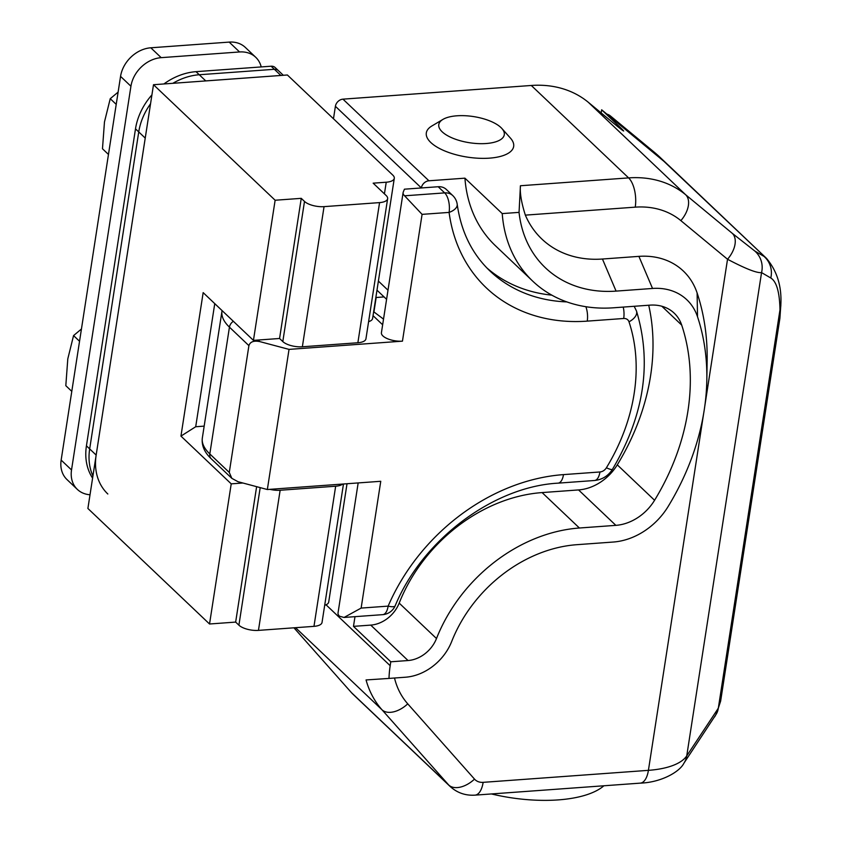 <?xml version="1.0" encoding="UTF-8"?>
<svg xmlns="http://www.w3.org/2000/svg" width="842" height="842" viewBox="0 0 842 842"><rect width="100%" height="100%" fill="white"/><g stroke="black" fill="none" stroke-linecap="round" stroke-linejoin="round"><path stroke-width="1.26" d="M603.882 785.786A95.746 38.227 -171.2 0 1 558.225 799.9A95.746 38.227 -171.2 0 1 491.444 793.953M486.139 143.519A33.143 13.23 8.8 0 0 501.906 128.531A33.143 13.23 8.8 0 0 456.943 115.796A33.143 13.23 8.8 0 0 442.945 119.396A33.143 13.23 8.8 0 0 447.755 135.783A33.143 13.23 8.8 0 0 486.139 143.519M442.945 119.396L431.862 125.984A44.194 17.64 8.8 0 0 438.272 147.824A44.194 17.64 8.8 0 0 489.455 158.149A44.194 17.64 8.8 0 0 510.484 138.162L501.906 128.531M532.712 281.133L495.412 245.706A147.308 117.017 -46.5 0 1 464.931 178.167L502.232 213.594A147.308 117.017 133.5 0 0 532.712 281.133A147.308 117.017 133.5 0 0 613.492 307.793L649.95 305.141A44.194 35.111 -46.5 0 1 674.179 313.14A44.194 35.111 -46.5 0 1 681.704 325.107A220.962 175.536 -46.5 0 1 687.893 411.254A220.962 175.536 -46.5 0 1 654.581 500.274A44.194 35.111 -46.5 0 1 615.86 525.355L579.401 528.008A147.96 117.543 133.5 0 0 436.493 638.531A29.459 23.408 -46.5 0 1 408.044 660.538L390.783 661.791L390.183 665.717A110.481 87.768 133.5 0 0 389.004 678.42L405.465 677.221A47.878 38.037 133.5 0 0 451.701 641.467A129.552 102.913 -46.5 0 1 576.823 544.69L613.271 542.038A62.603 49.731 133.5 0 0 668.138 506.505A239.37 190.166 133.5 0 0 706.827 379.816A239.37 190.166 133.5 0 0 697.513 316.739A62.603 49.731 133.5 0 0 652.529 288.459L616.081 291.111A128.889 102.398 -46.5 0 1 519.051 212.373L520.43 185.745L628.606 177.894A110.481 87.768 -46.5 0 1 685.641 194.723L732.308 233.36A22.092 13.398 129.6 0 1 727.53 259.252L680.862 220.625A88.378 70.212 133.5 0 0 635.236 207.153L525.345 215.131C521.409 202.722 519.767 192.923 520.43 185.745M354.987 616.67L353.482 626.364L370.743 625.111A29.459 23.408 133.5 0 0 399.192 603.104A147.96 117.543 -46.5 0 1 542.101 492.581L578.559 489.928A44.194 35.111 133.5 0 0 617.281 464.847A220.962 175.536 133.5 0 0 650.582 375.827A220.962 175.536 133.5 0 0 648.719 305.225M706.827 379.816L707.143 360.902A257.789 204.785 133.5 0 0 697.113 292.974A81.021 64.36 133.5 0 0 638.899 256.368L602.44 259.02A110.481 87.768 -46.5 0 1 525.345 215.131M780.85 304.499L779.892 318.423L779.987 309.793A22.092 18.156 179 0 0 780.85 304.499L780.85 304.499C781.818 286.291 777.029 270.913 766.473 258.347L669.927 166.663A184.135 146.276 133.5 0 0 664.012 161.401L766.673 258.547M664.012 161.401L601.662 109.797L601.177 112.944M620.986 129.184L621.122 128.279L601.662 109.797M333.474 118.754L335.4 106.302A7.367 5.852 -46.5 0 1 342.957 99.156L531.291 85.474A110.481 87.768 -46.5 0 1 588.326 102.303L613.681 123.3C623.417 131.289 625.901 132.941 621.122 128.279L623.69 130.994M716.447 713.827A22.092 18.85 -151.1 0 0 718.342 708.038L720.636 701.102L716.447 713.827L683.936 763.168C679.704 771.893 661.065 782.471 640.278 783.134L475.004 795.143C465.447 795.743 457.143 792.848 450.112 786.46L352.798 694.04A36.827 29.259 -46.5 0 1 351.419 692.608L293.942 627.806M450.112 786.46A36.827 29.259 -46.5 0 1 448.733 785.028L381.973 709.764A110.481 87.768 -46.5 0 1 366.06 679.947L389.004 678.42M353.482 626.364L390.783 661.791M464.931 178.167L428.925 180.788A7.367 5.852 133.5 0 0 421.358 187.934L421.358 187.955M519.051 212.373L502.232 213.594M714.595 716.9A22.092 19.924 -146.5 0 0 717.405 709.596L718.342 708.038L779.987 309.793C779.618 292.121 776.556 281.523 770.788 277.986L761.557 272.598C756.884 273.197 745.538 268.745 727.53 259.252L704.775 406.223M732.308 233.36L754.832 251.042A22.092 21.766 120.3 0 1 761.557 272.598L686.746 755.874L717.405 709.596M754.832 251.042L764.062 256.431A22.092 21.766 120.3 0 1 770.788 277.986M402.455 341.157A14.735 5.883 -171.2 0 1 382.91 335.937A14.735 5.883 -171.2 0 1 381.415 332.737L403.108 192.597A14.735 5.883 8.8 0 0 404.602 195.807L422.084 214.363L402.455 341.157L289.038 349.388L267.346 489.528L380.763 481.287L361.134 608.082L388.141 606.124A184.135 146.276 -46.5 0 1 563.487 474.614L599.936 471.973A7.367 5.852 133.5 0 0 606.398 467.784A184.135 146.276 133.5 0 0 628.995 321.812A7.367 5.852 133.5 0 0 623.701 318.487L587.242 321.128A184.135 146.276 -46.5 0 1 449.091 212.405L422.084 214.363M404.602 195.807L444.671 192.892A14.735 11.704 -46.5 0 1 452.743 195.555L446.26 189.397A14.735 11.704 133.5 0 0 438.177 186.735L404.423 189.187L403.255 192.071A14.735 5.883 8.8 0 0 403.108 192.597M551.847 295.153A169.4 134.573 -46.5 0 1 486.792 267.861M361.134 608.082L344.041 617.46L339.515 616.218A14.735 5.883 -171.2 0 1 338.021 613.018L358.166 482.929M373.038 315.655L382.647 324.78M229.277 472.436L248.906 345.641L229.445 327.159L209.816 453.954L229.277 472.436L231.845 478.351L238.012 481.708L267.346 489.528M258.094 340.042L259.715 341.578L289.038 349.388M373.648 311.719L383.52 319.118M384.078 296.921L375.848 297.521M259.715 341.578C253.747 340.431 250.148 341.778 248.906 345.641M153.497 84.716L275.134 200.238L301.257 198.344L304.499 201.427A14.735 5.883 8.8 0 0 324.054 206.637L379.574 202.606A14.735 5.883 8.8 0 0 387.636 198.701A14.735 5.883 8.8 0 0 386.141 195.491L373.164 183.167L386.236 182.219A14.735 5.883 8.8 0 0 394.298 178.315A14.735 5.883 8.8 0 0 392.804 175.115L287.385 74.991L153.497 84.716L87.894 508.473L209.532 623.996L235.655 622.091L238.907 625.174A14.735 5.883 8.8 0 0 258.452 630.384L313.971 626.353A14.735 5.883 8.8 0 0 322.033 622.448L343.473 484.003M204.164 426.126L195.702 426.747L180.946 436.103L231.224 483.855L209.532 623.996M180.946 436.103L203.164 292.627L253.442 340.378L279.565 338.484L282.807 341.568A14.735 5.883 8.8 0 0 302.362 346.778L357.871 342.747A14.735 5.883 8.8 0 0 365.944 338.831L387.636 198.701M275.134 200.238L253.442 340.378M231.224 483.855L242.875 483.013M256.621 486.676L235.655 622.091M269.914 489.349A14.735 5.883 8.8 0 0 280.144 490.255L335.663 486.213A14.735 5.883 8.8 0 0 342.673 484.055M324.696 605.282A14.735 5.883 8.8 0 0 328.706 602.062L347.02 483.74M301.257 198.344L279.565 338.484M368.607 321.665A14.735 5.883 8.8 0 0 372.606 318.455L394.298 178.315M195.702 426.747L214.752 303.646M606.871 114.102A14.735 11.704 -46.5 0 1 610.408 115.943L654.213 152.17A184.135 146.276 -46.5 0 1 660.191 157.465L667.674 164.569M610.408 115.943L613.65 119.027A14.735 11.704 -46.5 0 0 610.903 117.448A14.735 11.704 -46.5 0 1 613.65 119.027L657.455 155.254A184.135 146.276 -46.5 0 1 663.433 160.548A184.135 146.276 -46.5 0 0 657.455 155.254L663.496 160.98M619.333 124.416L613.65 119.027L654.213 152.17M151.918 94.883A58.919 46.805 133.5 0 0 135.499 128.847L138.741 131.931L89.673 448.912L138.741 131.931A58.919 46.805 133.5 0 1 150.539 103.787A58.919 46.805 133.5 0 0 138.741 131.931L145.224 138.088L96.156 455.069A58.919 46.805 133.5 0 0 107.829 494.001M281.239 75.443A7.367 5.852 133.5 0 0 280.86 75.454L205.743 80.906A58.919 46.805 133.5 0 0 204.648 81M96.156 455.069L89.673 448.912A58.919 46.805 133.5 0 0 92.925 475.962A58.919 46.805 133.5 0 1 89.673 448.912L86.431 445.828A58.919 46.805 133.5 0 0 92.588 478.151M283.312 75.285L278.407 70.623A7.367 5.852 133.5 0 0 274.366 69.297L199.259 74.749A58.919 46.805 133.5 0 0 172.842 83.316A58.919 46.805 133.5 0 1 199.259 74.749L196.018 71.665A58.919 46.805 133.5 0 0 163.906 83.958M280.86 75.454L271.124 66.213A7.367 5.852 133.5 0 1 275.166 67.549L278.407 70.623A7.367 5.852 133.5 0 0 274.366 69.297L199.259 74.749L205.743 80.906M135.499 128.847L86.431 445.828M271.124 66.213L196.018 71.665M261.209 66.928A29.459 23.408 133.5 0 0 255.726 57.288A29.459 23.408 133.5 0 0 239.57 51.962L161.19 57.656A29.459 23.408 133.5 0 0 130.931 86.242L71.528 469.952A29.459 23.408 133.5 0 0 77.369 489.423A29.459 23.408 133.5 0 0 90.01 494.759M255.726 57.288L245.338 47.426A29.459 23.408 133.5 0 0 229.182 42.1L150.813 47.794A29.459 23.408 133.5 0 0 120.553 76.38L61.15 460.1A29.459 23.408 133.5 0 0 66.992 479.561L77.369 489.423M118.112 92.115L110.239 98.693L116.217 104.376M108.471 154.454L102.482 148.771L104.471 121.943L110.239 98.693M81.442 329.012L73.559 335.59L79.548 341.273M71.791 391.362L65.813 385.678L67.802 358.85L73.559 335.59M661.844 306.246L681.704 325.107M394.509 678.021A88.378 70.212 133.5 0 0 407.749 703.838L474.509 779.113A14.735 11.704 133.5 0 0 483.14 782.344L648.414 770.346L703.586 413.917M588.326 102.303L685.641 194.723A22.092 13.398 129.6 0 1 680.862 220.625M351.419 692.608L448.733 785.028A22.092 13.388 -41.6 0 0 474.509 779.113M295.553 627.69L381.973 709.764A22.092 13.388 -41.6 0 0 407.749 703.838M326.033 604.798L390.183 665.717M378.395 281.081L387.994 290.206M335.4 106.302L421.358 187.934M342.957 99.156L428.925 180.788M531.291 85.474L628.606 177.894A22.092 10.115 85.8 0 1 635.236 207.153M617.281 464.847L654.581 500.274M578.559 489.928L615.86 525.355M542.101 492.581L579.401 528.008M399.192 603.104L436.493 638.531M370.743 625.111L408.044 660.538M697.513 316.739L697.113 292.974M652.529 288.459L638.899 256.368M616.081 291.111L602.44 259.02M640.278 783.134A22.092 10.115 -94.2 0 0 648.414 770.346A73.654 29.407 8.8 0 0 686.746 755.874A22.092 19.924 -146.5 0 1 683.936 763.168M475.004 795.143A22.092 10.115 -94.2 0 0 483.14 782.344M438.177 186.735L444.671 192.892A14.735 6.747 85.8 0 1 449.091 212.405A14.735 7.536 172.4 0 0 457.206 204.29A14.735 14.735 0 0 0 452.743 195.555M457.206 204.29C461.069 231.55 471.973 253.779 489.928 270.977A169.4 134.573 133.5 0 0 566.855 301.91M233.35 321.297A7.367 5.852 -46.5 0 0 229.445 327.159A73.654 29.407 -171.2 0 1 221.972 311.14L202.343 437.935A73.654 29.407 8.8 0 0 209.816 453.954A7.367 5.852 -46.5 0 0 211.268 458.816L231.845 478.351M376.174 297.5L373.932 311.94M585.874 306.709A14.735 6.747 85.8 0 1 587.242 321.128M623.227 307.077A14.735 6.747 85.8 0 1 623.701 318.487M634.184 306.288L636.478 310.993A14.735 8.241 161.6 0 1 628.995 321.812M636.478 310.993C652.14 362.786 644.141 415.559 612.481 469.299A14.735 2.337 -148.6 0 1 606.398 467.784M612.481 469.299C608.25 475.919 602.262 479.656 594.515 480.498A14.735 6.747 -94.2 0 0 599.936 471.973M344.041 617.46L382.721 614.649A14.735 14.735 0 0 0 395.172 605.798C422.526 539.606 493.475 486.623 558.067 483.15A14.735 6.747 -94.2 0 0 563.487 474.614M395.172 605.798A14.735 3.757 -156.7 0 1 388.141 606.124A14.735 6.747 -94.2 0 1 382.721 614.649M260.199 487.623L238.907 625.174M280.144 490.255L258.452 630.384M335.663 486.213L313.971 626.353M304.499 201.427L282.807 341.568M324.054 206.637L302.362 346.778M379.574 202.606L357.871 342.747M386.236 182.219L384.426 193.87M239.57 51.962L229.182 42.1M161.19 57.656L150.813 47.794M130.931 86.242L120.553 76.38M71.528 469.952L61.15 460.1M376.984 290.185L386.583 299.31M779.881 318.444L720.636 701.102M211.268 458.816C204.406 452.365 201.438 445.407 202.343 437.935M222.067 310.582L221.972 311.14M558.067 483.15L594.515 480.498"/></g></svg>
